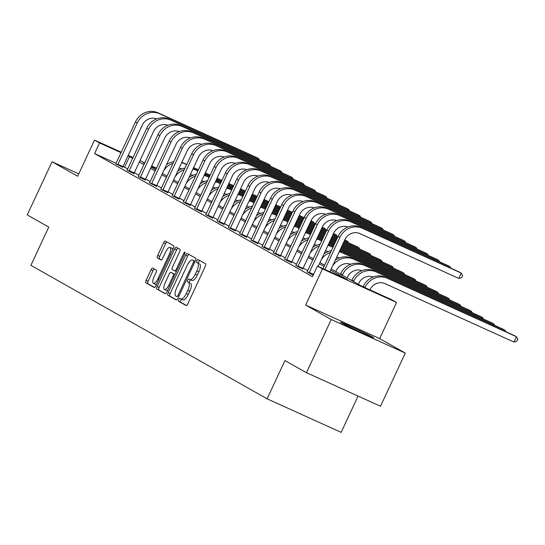 <?xml version="1.0" encoding="UTF-8"?>
<svg xmlns="http://www.w3.org/2000/svg" width="545" height="545" viewBox="0 0 545 545"><rect width="100%" height="100%" fill="white"/><g stroke="black" fill="none" stroke-linecap="round" stroke-linejoin="round"><path stroke-width="0.82" d="M178.767 299.546A1.615 0.565 -65.6 0 0 178.576 301.283L186.104 305.534A2.303 0.811 -65.6 0 0 186.124 305.547A2.303 0.811 -65.6 0 0 187.787 303.851L205.302 266.28A2.303 0.811 -65.6 0 0 205.567 263.794L198.046 259.543A1.615 0.565 -65.6 0 0 198.026 259.536A1.615 0.565 -65.6 0 0 196.868 260.721A1.615 0.565 -65.6 0 0 196.684 262.465L197.658 263.017A7.371 2.596 -65.6 0 1 196.806 270.974L195.348 274.108A7.371 2.596 -65.6 0 1 190.041 279.537A7.371 2.596 -65.6 0 1 189.967 279.503L188.992 278.951A1.615 0.565 -65.6 0 0 188.979 278.945A1.615 0.565 -65.6 0 0 187.814 280.137A1.615 0.565 -65.6 0 0 187.63 281.874L188.604 282.426A7.371 2.596 -65.6 0 1 187.753 290.383L186.295 293.517A7.371 2.596 -65.6 0 1 180.988 298.953A7.371 2.596 -65.6 0 1 180.913 298.912L179.939 298.36A1.615 0.565 -65.6 0 0 179.925 298.353A1.615 0.565 -65.6 0 0 178.767 299.546M181.703 299.273A1.615 0.565 -65.6 0 0 180.763 300.452A1.615 0.565 -65.6 0 0 180.579 302.189L186.472 305.52M199.722 260.496A1.615 0.565 -65.6 0 0 198.871 261.627A1.615 0.565 -65.6 0 0 198.68 263.371L197.658 263.017M190.75 279.864A1.615 0.565 -65.6 0 0 189.817 281.043A1.615 0.565 -65.6 0 0 189.633 282.78L188.604 282.426M341.477 322.919A18.305 0.538 25 0 0 359.829 331.857A18.305 0.538 25 0 0 373.679 337.73A18.305 0.538 25 0 0 372.698 337.062A18.305 0.538 25 0 0 354.345 328.131A18.305 0.538 25 0 0 340.496 322.259A18.305 0.538 25 0 0 341.477 322.919M152.702 268.072A2.303 0.811 -65.6 0 0 152.682 268.058A2.303 0.811 -65.6 0 0 151.026 269.761L146.108 280.3A2.303 0.811 -65.6 0 0 145.842 282.787L154.201 287.508A2.303 0.811 -65.6 0 0 154.221 287.522A2.303 0.811 -65.6 0 0 155.884 285.825L173.399 248.254A2.303 0.811 -65.6 0 0 173.664 245.768L165.312 241.047A2.303 0.811 -65.6 0 0 165.285 241.033A2.303 0.811 -65.6 0 0 163.629 242.729L157.689 255.462A2.303 0.811 -65.6 0 0 157.423 257.949L161 259.972A2.303 0.811 -65.6 0 0 161.027 259.985A2.303 0.811 -65.6 0 0 162.683 258.282L165.626 251.974A6.165 2.166 -65.6 0 1 170.067 247.43A6.165 2.166 -65.6 0 1 169.413 254.113L157.887 278.842A6.165 2.166 -65.6 0 1 153.445 283.386A6.165 2.166 -65.6 0 1 154.092 276.703L156.02 272.582A2.303 0.811 -65.6 0 0 156.279 270.095L152.702 268.072M116.139 163.33L94.598 153.574L99.558 142.947L94.503 140.092L121.317 152.239M306.46 372.698L331.244 319.54L405.296 353.078L380.505 406.236L306.46 372.698L284.96 360.552L267.111 398.824L30.902 265.347L48.75 227.074L27.25 214.921L52.041 161.763L77.649 176.239L94.503 140.092M405.296 353.078L379.681 338.609L305.629 305.071L331.244 319.54M305.629 305.071L322.49 268.923L317.435 266.069L347.458 279.667L330.638 270.163M94.598 153.574L312.483 276.703L317.435 266.069M168.133 292.747A2.303 0.811 -65.6 0 0 167.867 295.233L176.226 299.954A2.303 0.811 -65.6 0 0 176.246 299.968A2.303 0.811 -65.6 0 0 177.908 298.265L195.423 260.701A2.303 0.811 -65.6 0 0 195.689 258.214L187.33 253.493A2.303 0.811 -65.6 0 0 187.31 253.48A2.303 0.811 -65.6 0 0 185.654 255.176L168.133 292.747L170.135 293.653A2.303 0.811 -65.6 0 0 169.87 296.139L176.594 299.941M165.21 293.735L156.858 289.007A2.303 0.811 -65.6 0 1 157.124 286.52L174.638 248.956A2.303 0.811 -65.6 0 1 176.301 247.253A2.303 0.811 -65.6 0 0 176.301 247.253L179.898 249.29A2.303 0.811 -65.6 0 1 179.632 251.776L172.527 267.009A2.303 0.811 -65.6 0 0 172.261 269.496L174.632 270.838A2.303 0.811 -65.6 0 0 174.659 270.851A2.303 0.811 -65.6 0 0 176.314 269.155L183.713 253.289A1.615 0.565 -65.6 0 1 184.871 252.103A1.615 0.565 -65.6 0 1 184.707 253.854L166.893 292.045A2.303 0.811 -65.6 0 1 165.237 293.741A2.303 0.811 -65.6 0 1 165.21 293.735L165.258 293.755M78.752 173.869L52.041 161.763M267.111 398.824L341.156 432.362L358.079 396.079M307.83 270.702L303.17 268.072M296.575 264.345L291.916 261.716M285.321 257.983L280.661 255.353M274.06 251.627L269.407 248.99M262.806 245.264L258.153 242.634M251.552 238.901L246.899 236.271M240.297 232.545L235.644 229.915M229.043 226.182L224.39 223.552M217.789 219.826L213.136 217.196M206.535 213.463L201.882 210.833M195.28 207.1L190.627 204.47M184.026 200.744L179.366 198.114M172.772 194.381L168.112 191.751M161.518 188.025L156.858 185.395M150.263 181.662L145.604 179.033M139.002 175.306L134.349 172.67M127.748 168.943L123.027 166.457M313.205 275.15L307.162 271.928M295.908 265.565L302.829 269.06M284.654 259.209L291.575 262.697M273.399 252.846L280.321 256.341M262.138 246.49L269.067 249.978M250.884 240.127L257.812 243.615M239.63 233.764L246.558 237.259M228.375 227.408L235.297 230.896M217.121 221.045L224.043 224.54M205.867 214.689L212.788 218.177M194.613 208.326L201.534 211.814M183.358 201.97L190.28 205.458M172.104 195.607L179.026 199.095M160.85 189.244L167.771 192.739M149.596 182.888L156.517 186.376M138.335 176.526L145.263 180.02M127.08 170.169L134.009 173.657M115.826 163.807L122.754 167.295M331.217 268.917L361.464 286.009L391.487 299.607L396.535 302.461L322.49 268.923M379.681 338.609L396.535 302.461M128.204 155.352L133.062 157.553M139.949 160.673L144.8 162.873M151.687 165.987L156.544 168.187M132.708 158.309L127.986 155.822M121.099 152.702L99.558 142.947M324.043 266.43L319.384 263.8M312.782 260.074L308.129 257.444M301.528 253.711L296.875 251.082M290.274 247.355L285.621 244.719M279.02 240.992L274.367 238.363M267.765 234.629L263.112 232M256.511 228.273L251.858 225.644M245.257 221.91L240.604 219.281M234.003 215.554L229.35 212.925M222.748 209.191L218.089 206.562M211.494 202.829L206.834 200.199M200.24 196.472L195.58 193.843M188.979 190.11L184.326 187.48M177.725 183.754L173.072 181.124M166.47 177.391L161.817 174.761M155.216 171.035L150.563 168.398M143.962 164.672L139.309 162.042M144.582 163.337L143.587 162.887L144.541 163.425M151.142 167.158L155.795 169.788M162.396 173.514L167.049 176.151M173.651 179.877L178.31 182.507M184.905 186.24L189.565 188.87M196.159 192.596L200.819 195.226M207.42 198.959L212.073 201.589M218.674 205.315L223.327 207.945M229.929 211.678L234.582 214.308M241.183 218.041L245.836 220.671M252.437 224.397L257.09 227.027M263.691 230.76L268.344 233.389M274.946 237.116L279.599 239.746M286.2 243.479L290.853 246.108M297.454 249.835L302.114 252.471M308.708 256.198L313.368 258.827M319.963 262.561L324.622 265.19M156.326 168.657L151.469 166.457M124.621 167.172L129.574 156.544M181.063 298.98L182.916 299.818A7.371 2.596 -65.6 0 0 182.991 299.859A7.371 2.596 -65.6 0 0 188.297 294.423L186.295 293.517M190.607 283.332A7.371 2.596 -65.6 0 1 189.755 291.289L188.297 294.423M190.116 279.571L191.969 280.409A7.371 2.596 -65.6 0 0 192.038 280.45A7.371 2.596 -65.6 0 0 197.351 275.014L195.348 274.108M199.654 263.923A7.371 2.596 -65.6 0 1 198.809 271.88L197.351 275.014M188.965 254.413A2.303 0.811 -65.6 0 0 187.65 256.082L170.135 293.653M176.805 296.596A1.615 0.565 -65.6 0 0 176.825 296.603A1.615 0.565 -65.6 0 0 177.983 295.41L193.359 262.438A1.615 0.565 -65.6 0 0 193.55 260.694L192.521 260.115A7.371 2.596 -65.6 0 0 192.446 260.074A7.371 2.596 -65.6 0 0 187.139 265.51L176.628 288.053A7.371 2.596 -65.6 0 0 175.783 296.01L176.805 296.596M194.374 260.953A7.371 2.596 -65.6 0 1 194.449 260.987A7.371 2.596 -65.6 0 1 194.524 261.021L195.117 261.355M165.585 293.714L156.858 289.007M177.956 248.193A2.303 0.811 -65.6 0 0 176.641 249.862L159.12 287.426A2.303 0.811 -65.6 0 0 158.861 289.913M165.155 282.821A6.165 2.166 -65.6 0 0 164.508 289.504A6.165 2.166 -65.6 0 0 168.943 284.96L173.01 276.247A2.303 0.811 -65.6 0 0 173.269 273.76L170.898 272.418A2.303 0.811 -65.6 0 0 170.878 272.411A2.303 0.811 -65.6 0 0 169.216 274.108L165.155 282.821M164.508 289.504L166.511 290.41A6.165 2.166 -65.6 0 0 167.778 290.144M170.878 272.411L172.881 273.317A2.303 0.811 -65.6 0 0 172.854 273.304A2.303 0.811 -65.6 0 1 172.901 273.324L175.054 274.544M153.445 283.386L155.448 284.292A6.165 2.166 -65.6 0 0 156.722 284.027M172.731 249.692A6.165 2.166 -65.6 0 0 172.063 248.336L170.067 247.43M166.94 241.966A2.303 0.811 -65.6 0 0 165.626 243.635L159.692 256.368A2.303 0.811 -65.6 0 0 159.426 258.855L161.368 259.958M154.337 268.998A2.303 0.811 -65.6 0 0 153.022 270.667L148.111 281.206A2.303 0.811 -65.6 0 0 147.845 283.693L154.569 287.494M369.939 289.851L370 289.715A11.738 10.982 -60.5 0 1 384.968 283.611L513.955 342.035L516.435 336.715L387.447 278.297A17.604 16.473 119.5 0 0 365 287.447L364.939 287.583M513.955 342.035L516.755 341.313L517.75 339.188L516.435 336.715L514.63 335.7L385.642 277.276A17.604 16.473 119.5 0 0 363.195 286.425L363.059 286.731M329.916 271.717L344.849 239.691A11.738 10.982 -60.5 0 1 359.816 233.587L458.781 278.413L461.261 273.099L362.296 228.273A17.604 16.473 119.5 0 0 339.848 237.422L324.909 269.455M458.781 278.413L461.581 277.691L462.576 275.566L461.261 273.099L459.455 272.078L360.49 227.258A17.604 16.473 119.5 0 0 338.043 236.407L323.028 268.603M358.338 284.238L358.746 283.352A11.738 10.982 -60.5 0 1 373.155 277.024M504.772 331.231L505.181 330.359L503.376 329.337L374.388 270.92A17.604 16.473 119.5 0 0 351.941 280.069L351.736 280.512M505.923 331.755L505.181 330.359L376.193 271.935A17.604 16.473 119.5 0 0 353.746 281.084L353.542 281.533M347.083 277.882L347.492 276.989A11.738 10.982 -60.5 0 1 361.9 270.661M493.518 324.875L493.92 323.996L492.121 322.981L363.133 264.557A17.604 16.473 119.5 0 0 340.686 273.706L340.482 274.149M494.669 325.392L493.92 323.996L364.939 265.579A17.604 16.473 119.5 0 0 342.492 274.728L342.287 275.171M309.083 273.154L309.301 272.432L313.566 274.367M449.598 267.615L450.006 266.737L351.034 221.917A17.604 16.473 119.5 0 0 328.594 231.066L309.301 272.432M450.749 268.133L450.006 266.737L448.201 265.722L349.236 220.895A17.604 16.473 119.5 0 0 326.789 230.044L307.094 272.03M318.171 266.403L333.595 233.328A11.738 10.982 -60.5 0 1 348.003 226.999M297.829 266.791L298.047 266.076L303.047 268.338L322.34 226.972A11.738 10.982 -60.5 0 1 336.749 220.636M438.344 261.253L438.752 260.381L339.78 215.554A17.604 16.473 119.5 0 0 317.34 224.703L298.047 266.076M439.495 261.777L438.752 260.381L436.947 259.359L337.982 214.532A17.604 16.473 119.5 0 0 315.535 223.682L295.84 265.667M303.047 268.338L302.795 269.175M335.822 271.519L336.238 270.633A11.738 10.982 -60.5 0 1 350.646 264.298M482.257 318.512L482.666 317.64L353.685 259.216A17.604 16.473 119.5 0 0 332.641 265.865M483.415 319.036L482.666 317.64L480.867 316.618L351.879 258.201A17.604 16.473 119.5 0 0 335.291 260.19M324.568 265.163L324.984 264.271A11.738 10.982 -60.5 0 1 325.542 263.215M336.64 257.295A11.738 10.982 -60.5 0 1 339.392 257.942M471.003 312.156L471.411 311.277L342.43 252.86A17.604 16.473 119.5 0 0 339.201 251.804M472.161 312.673L471.411 311.277L469.613 310.255L340.625 251.838A17.604 16.473 119.5 0 0 339.412 251.347M331.38 250.686A17.604 16.473 119.5 0 0 324.037 253.827M330.604 252.362A17.604 16.473 119.5 0 0 321.387 259.509M313.314 258.8L313.729 257.914A11.738 10.982 -60.5 0 1 314.288 256.852M325.385 250.938A11.738 10.982 -60.5 0 1 328.138 251.579M459.748 305.793L460.157 304.914L339.842 250.428M332.961 247.307L331.169 246.497A17.604 16.473 119.5 0 0 327.947 245.441M460.906 306.317L460.157 304.914L458.352 303.899L339.923 250.257M333.036 247.137L329.371 245.475A17.604 16.473 119.5 0 0 328.158 244.991M320.126 244.323A17.604 16.473 119.5 0 0 312.782 247.471M319.35 245.999A17.604 16.473 119.5 0 0 310.132 253.146M286.575 260.428L286.793 259.713L291.793 261.981L311.086 220.609A11.738 10.982 -60.5 0 1 325.494 214.28M427.089 254.89L427.491 254.018L328.526 209.191A17.604 16.473 119.5 0 0 306.079 218.341L286.793 259.713M428.241 255.414L427.491 254.018L425.693 252.996L326.728 208.176A17.604 16.473 119.5 0 0 304.28 217.326L284.585 259.311M291.793 261.981L291.541 262.813M275.314 254.072L275.538 253.35L280.539 255.619L299.832 214.246A11.738 10.982 -60.5 0 1 314.24 207.917M415.828 248.534L416.237 247.655L317.272 202.835A17.604 16.473 119.5 0 0 294.825 211.985L275.538 253.35M416.986 249.058L416.237 247.655L414.438 246.64L315.466 201.814A17.604 16.473 119.5 0 0 293.026 210.963L273.331 252.948M280.539 255.619L280.287 256.45M264.059 247.709L264.284 246.994L269.284 249.256L288.578 207.89A11.738 10.982 -60.5 0 1 302.986 201.555M404.574 242.171L404.983 241.299L306.017 196.472A17.604 16.473 119.5 0 0 283.57 205.622L264.284 246.994M405.732 242.695L404.983 241.299L403.184 240.277L304.212 195.457A17.604 16.473 119.5 0 0 281.772 204.607L262.077 246.592M269.284 249.256L269.032 250.094M252.805 241.353L253.023 240.631L258.03 242.9L277.323 201.527A11.738 10.982 -60.5 0 1 291.732 195.199M393.32 235.815L393.728 234.936L294.763 190.116A17.604 16.473 119.5 0 0 272.316 199.266L253.023 240.631M394.478 236.332L393.728 234.936L391.923 233.921L292.958 189.095A17.604 16.473 119.5 0 0 270.511 198.244L250.823 240.229M258.03 242.9L257.778 243.731M241.551 234.99L241.769 234.275L246.776 236.537L266.069 195.171A11.738 10.982 -60.5 0 1 280.471 188.836M382.065 229.452L382.474 228.58L283.509 183.754A17.604 16.473 119.5 0 0 261.062 192.903L241.769 234.275M383.224 229.976L382.474 228.58L380.669 227.558L281.704 182.732A17.604 16.473 119.5 0 0 259.257 191.881L239.568 233.866M246.776 236.537L246.517 237.375M230.297 228.634L230.515 227.912L235.522 230.181L254.808 188.808A11.738 10.982 -60.5 0 1 269.216 182.48M370.811 223.096L371.22 222.217L272.255 177.391A17.604 16.473 119.5 0 0 249.808 186.54L230.515 227.912M371.969 223.614L371.22 222.217L369.415 221.195L270.449 176.376A17.604 16.473 119.5 0 0 248.002 185.525L228.307 227.51M235.522 230.181L235.263 231.012M219.042 222.271L219.26 221.549L224.268 223.818L243.554 182.446A11.738 10.982 -60.5 0 1 257.962 176.117M359.557 216.733L359.966 215.854L261 171.035A17.604 16.473 119.5 0 0 238.553 180.184L219.26 221.549M360.708 217.257L359.966 215.854L358.16 214.839L259.195 170.013A17.604 16.473 119.5 0 0 236.748 179.162L217.053 221.147M224.268 223.818L224.009 224.656M207.788 215.909L208.006 215.193L213.013 217.455L232.299 176.09A11.738 10.982 -60.5 0 1 246.708 169.754M348.303 210.37L348.711 209.498L249.746 164.672A17.604 16.473 119.5 0 0 227.299 173.821L208.006 215.193M349.454 210.895L348.711 209.498L346.906 208.476L247.941 163.657A17.604 16.473 119.5 0 0 225.494 172.806L205.799 214.791M213.013 217.455L212.754 218.293M196.534 209.553L196.752 208.83L201.752 211.099L221.045 169.727A11.738 10.982 -60.5 0 1 235.454 163.398M337.048 204.014L337.457 203.135L238.492 158.316A17.604 16.473 119.5 0 0 216.045 167.465L196.752 208.83M338.2 204.538L337.457 203.135L335.652 202.12L236.687 157.294A17.604 16.473 119.5 0 0 214.24 166.443L194.545 208.428M201.752 211.099L201.5 211.93M185.28 203.19L185.498 202.474L190.498 204.736L209.791 163.371A11.738 10.982 -60.5 0 1 224.199 157.035M325.794 197.651L326.203 196.779L227.238 151.953A17.604 16.473 119.5 0 0 204.791 161.102L185.498 202.474M326.946 198.176L326.203 196.779L324.398 195.757L225.432 150.938A17.604 16.473 119.5 0 0 202.985 160.08L183.29 202.066M190.498 204.736L190.246 205.574M174.025 196.834L174.243 196.111L179.244 198.38L198.537 157.008A11.738 10.982 -60.5 0 1 212.945 150.679M314.54 191.295L314.949 190.416L215.977 145.597A17.604 16.473 119.5 0 0 193.536 154.746L174.243 196.111M315.691 191.813L314.949 190.416L313.143 189.401L214.178 144.575A17.604 16.473 119.5 0 0 191.731 153.724L172.036 195.709M179.244 198.38L178.992 199.211M162.771 190.471L162.989 189.749L167.989 192.017L187.282 150.652A11.738 10.982 -60.5 0 1 201.691 144.316M303.286 184.932L303.688 184.06L204.722 139.234A17.604 16.473 119.5 0 0 182.275 148.383L162.989 189.749M304.437 185.457L303.688 184.06L301.889 183.038L202.924 138.212A17.604 16.473 119.5 0 0 180.477 147.361L160.782 189.347M167.989 192.017L167.737 192.855M151.51 184.108L151.735 183.392L156.735 185.661L176.028 144.289A11.738 10.982 -60.5 0 1 190.437 137.96M292.025 178.569L292.433 177.697L193.468 132.871A17.604 16.473 119.5 0 0 171.021 142.02L151.735 183.392M293.183 179.094L292.433 177.697L290.635 176.675L191.663 131.856A17.604 16.473 119.5 0 0 169.222 141.005L149.528 182.991M156.735 185.661L156.483 186.492M140.256 177.752L140.481 177.03L145.481 179.298L164.774 137.926A11.738 10.982 -60.5 0 1 179.182 131.597M280.77 172.213L281.179 171.334L182.214 126.515A17.604 16.473 119.5 0 0 159.767 135.664L140.481 177.03M281.928 172.738L281.179 171.334L279.381 170.319L180.409 125.493A17.604 16.473 119.5 0 0 157.968 134.642L138.273 176.628M145.481 179.298L145.229 180.129M302.059 252.437L302.475 251.552A11.738 10.982 -60.5 0 1 303.034 250.489M314.131 244.576A11.738 10.982 -60.5 0 1 316.883 245.223M448.494 299.43L448.903 298.558L340.332 249.385M333.445 246.265L328.587 244.065M321.707 240.945L319.915 240.134A17.604 16.473 119.5 0 0 316.693 239.085M449.652 299.954L448.903 298.558L447.098 297.536L340.407 249.215M333.52 246.095L328.669 243.894M321.782 240.781L318.116 239.119A17.604 16.473 119.5 0 0 316.904 238.628M308.872 237.967A17.604 16.473 119.5 0 0 301.528 241.108M308.095 239.643A17.604 16.473 119.5 0 0 298.878 246.783M290.805 246.081L291.221 245.196A11.738 10.982 -60.5 0 1 291.779 244.133M302.877 238.213A11.738 10.982 -60.5 0 1 305.629 238.86M437.24 293.074L437.649 292.195L340.816 248.343M333.928 245.223L329.078 243.022M322.19 239.902L317.333 237.702M310.452 234.588L308.661 233.778A17.604 16.473 119.5 0 0 305.438 232.722M438.398 293.598L437.649 292.195L435.843 291.18L340.891 248.173M334.01 245.052L329.153 242.852M322.265 239.739L317.415 237.538M310.527 234.418L306.862 232.756A17.604 16.473 119.5 0 0 305.65 232.272M297.618 231.605A17.604 16.473 119.5 0 0 290.274 234.745M296.841 233.28A17.604 16.473 119.5 0 0 287.624 240.427M279.551 239.718L279.966 238.833A11.738 10.982 -60.5 0 1 280.525 237.77M291.623 231.857A11.738 10.982 -60.5 0 1 294.375 232.497M425.986 286.711L426.394 285.839L341.299 247.301M334.419 244.18L329.562 241.98M322.674 238.86L317.824 236.659M310.936 233.546L306.079 231.346M299.191 228.226L297.406 227.415A17.604 16.473 119.5 0 0 294.184 226.366M427.144 287.235L426.394 285.839L424.589 284.817L341.381 247.13M334.494 244.01L329.636 241.81M322.756 238.696L317.899 236.496M311.011 233.376L306.161 231.175M299.273 228.062L295.601 226.4A17.604 16.473 119.5 0 0 294.395 225.909M286.363 225.242A17.604 16.473 119.5 0 0 279.02 228.389M285.58 226.918A17.604 16.473 119.5 0 0 276.37 234.064M268.297 233.362L268.712 232.47A11.738 10.982 -60.5 0 1 269.271 231.414M280.368 225.494A11.738 10.982 -60.5 0 1 283.121 226.141M414.731 280.355L415.14 279.476L341.79 246.258M334.903 243.138L330.045 240.938M323.165 237.818L318.307 235.617M311.42 232.504L306.562 230.303M299.682 227.183L294.825 224.983M287.937 221.87L286.152 221.059A17.604 16.473 119.5 0 0 282.923 220.003M415.883 280.873L415.14 279.476L413.335 278.461L341.865 246.088M334.984 242.968L330.127 240.767M323.24 237.654L318.382 235.454M311.502 232.334L306.644 230.133M299.757 227.02L294.899 224.819M288.019 221.699L284.347 220.037A17.604 16.473 119.5 0 0 283.141 219.546M275.109 218.886A17.604 16.473 119.5 0 0 267.759 222.026M274.326 220.561A17.604 16.473 119.5 0 0 265.115 227.708M257.042 226.999L257.458 226.114A11.738 10.982 -60.5 0 1 258.01 225.051M269.114 219.138A11.738 10.982 -60.5 0 1 271.866 219.778M403.477 273.992L403.886 273.12L342.274 245.216M335.386 242.096L330.536 239.895M323.648 236.775L318.791 234.575M311.91 231.462L307.053 229.261M300.166 226.141L295.308 223.941M288.428 220.82L283.57 218.627M276.683 215.507L274.898 214.696A17.604 16.473 119.5 0 0 271.669 213.647M404.628 274.517L403.886 273.12L402.081 272.098L342.355 245.046M335.468 241.925L330.611 239.725M323.723 236.612L318.873 234.411M311.985 231.291L307.128 229.091M300.247 225.977L295.39 223.777M288.503 220.657L283.645 218.456M276.765 215.336L273.093 213.681A17.604 16.473 119.5 0 0 271.88 213.19M263.855 212.523A17.604 16.473 119.5 0 0 256.504 215.67M263.072 214.199A17.604 16.473 119.5 0 0 253.861 221.345M245.788 220.643L246.204 219.751A11.738 10.982 -60.5 0 1 246.756 218.695M257.853 212.775A11.738 10.982 -60.5 0 1 260.605 213.422M392.223 267.629L392.632 266.757L342.757 244.167M335.877 241.053L331.019 238.853M324.132 235.733L319.281 233.533M312.394 230.419L307.537 228.219M300.649 225.099L295.799 222.898M288.911 219.778L284.054 217.584M277.173 214.464L272.316 212.264M265.429 209.144L263.644 208.34A17.604 16.473 119.5 0 0 260.415 207.284M393.374 268.154L392.632 266.757L390.826 265.735L342.839 244.003M335.952 240.883L331.094 238.683M324.214 235.569L319.356 233.369M312.469 230.249L307.618 228.048M300.731 224.935L295.874 222.735M288.986 219.615L284.136 217.414M277.248 214.294L272.391 212.1M265.51 208.98L261.838 207.318A17.604 16.473 119.5 0 0 260.626 206.828M252.601 206.167A17.604 16.473 119.5 0 0 245.25 209.307M251.817 207.843A17.604 16.473 119.5 0 0 242.607 214.982M234.534 214.28L234.943 213.395A11.738 10.982 -60.5 0 1 235.501 212.332M246.599 206.412A11.738 10.982 -60.5 0 1 249.351 207.059M380.969 261.273L381.377 260.394L343.248 243.125M336.36 240.011L331.503 237.811M324.622 234.691L319.765 232.49M312.878 229.377L308.02 227.176M301.14 224.056L296.282 221.856M289.395 218.736L284.545 216.542M277.657 213.422L272.8 211.222M265.919 208.101L261.062 205.901M254.174 202.788L252.39 201.977A17.604 16.473 119.5 0 0 249.16 200.921M382.12 261.798L381.377 260.394L379.572 259.379L343.323 242.961M336.442 239.841L331.585 237.64M324.697 234.527L319.84 232.327M312.959 229.207L308.102 227.006M301.215 223.893L296.357 221.692M289.477 218.572L284.619 216.372M277.732 213.252L272.882 211.058M265.994 207.938L261.137 205.738M254.256 202.617L250.584 200.955A17.604 16.473 119.5 0 0 249.372 200.471M241.346 199.804A17.604 16.473 119.5 0 0 233.996 202.951M240.563 201.48A17.604 16.473 119.5 0 0 231.353 208.626M223.28 207.917L223.688 207.032A11.738 10.982 -60.5 0 1 224.247 205.969M235.345 200.056A11.738 10.982 -60.5 0 1 238.097 200.703M369.714 254.91L370.123 254.038L343.732 242.082M336.851 238.969L331.994 236.768M325.106 233.648L320.249 231.448M313.368 228.335L308.511 226.134M301.623 223.014L296.766 220.814M289.885 217.693L285.028 215.5M278.141 212.38L273.29 210.179M266.403 207.059L261.546 204.859M254.658 201.745L249.808 199.545M242.92 196.425L241.135 195.614A17.604 16.473 119.5 0 0 237.906 194.565M370.866 255.435L370.123 254.038L368.318 253.016L343.813 241.919M336.926 238.799L332.069 236.598M325.188 233.485L320.331 231.284M313.443 228.164L308.586 225.964M301.705 222.844L296.848 220.65M289.96 217.53L285.103 215.329M278.222 212.209L273.365 210.016M266.478 206.896L261.627 204.695M254.74 201.575L249.883 199.375M242.995 196.261L239.33 194.599A17.604 16.473 119.5 0 0 238.117 194.109M230.092 193.441A17.604 16.473 119.5 0 0 222.742 196.588M229.309 195.117A17.604 16.473 119.5 0 0 220.098 202.263M212.019 201.561L212.434 200.669A11.738 10.982 -60.5 0 1 212.993 199.613M224.09 193.693A11.738 10.982 -60.5 0 1 226.843 194.34M358.46 248.554L358.862 247.675L344.222 241.04M337.335 237.927L332.477 235.726M325.59 232.606L320.739 230.406M313.852 227.292L308.995 225.092M302.114 221.972L297.257 219.771M290.369 216.651L285.512 214.458M278.631 211.337L273.774 209.137M266.887 206.017L262.029 203.816M255.149 200.703L250.291 198.503M243.404 195.383L238.553 193.182M231.666 190.069L229.881 189.258A17.604 16.473 119.5 0 0 226.652 188.202M359.611 249.072L358.862 247.675L357.064 246.66L344.297 240.876M337.409 237.756L332.552 235.556M325.672 232.442L320.814 230.242M313.927 227.122L309.076 224.922M302.189 221.801L297.332 219.608M290.451 216.488L285.594 214.287M278.706 211.167L273.849 208.967M266.968 205.853L262.111 203.653M255.224 200.533L250.366 198.332M243.486 195.219L238.628 193.019M231.741 189.898L228.076 188.236A17.604 16.473 119.5 0 0 226.863 187.753M218.838 187.085A17.604 16.473 119.5 0 0 211.487 190.225M218.054 188.761A17.604 16.473 119.5 0 0 208.837 195.907M200.764 195.199L201.18 194.313A11.738 10.982 -60.5 0 1 201.739 193.25M212.836 187.337A11.738 10.982 -60.5 0 1 215.588 187.977M347.199 242.191L347.608 241.319L344.706 239.998M337.818 236.884L332.961 234.684M326.08 231.564L321.223 229.363M314.336 226.25L309.485 224.049M302.598 220.929L297.74 218.729M290.853 215.609L286.002 213.415M279.115 210.295L274.258 208.095M267.377 204.975L262.52 202.774M255.632 199.661L250.775 197.46M243.894 194.34L239.037 192.14M232.15 189.026L227.292 186.826M220.412 183.706L218.627 182.895A17.604 16.473 119.5 0 0 215.398 181.846M348.357 242.716L347.608 241.319L344.781 239.834M337.9 236.714L333.043 234.514M326.155 231.4L321.298 229.2M314.417 226.08L309.56 223.879M302.673 220.759L297.822 218.565M290.935 215.445L286.077 213.245M279.19 210.125L274.339 207.924M267.452 204.811L262.595 202.611M255.714 199.49L250.857 197.29M243.969 194.177L239.112 191.976M232.231 188.856L227.374 186.656M220.487 183.536L216.821 181.88A17.604 16.473 119.5 0 0 215.609 181.39M207.577 180.722A17.604 16.473 119.5 0 0 200.233 183.869M206.8 182.398A17.604 16.473 119.5 0 0 197.583 189.544M189.51 188.843L189.926 187.95A11.738 10.982 -60.5 0 1 190.484 186.894M201.582 180.974A11.738 10.982 -60.5 0 1 204.334 181.621M335.945 235.835L336.354 234.956L333.451 233.642M326.564 230.521L321.707 228.321M314.826 225.208L309.969 223.007M303.081 219.887L298.224 217.687M291.343 214.566L286.486 212.373M279.599 209.253L274.748 207.052M267.861 203.932L263.003 201.732M256.116 198.618L251.265 196.418M244.378 193.298L239.521 191.097M232.64 187.984L227.783 185.784M220.895 182.664L216.038 180.463M209.157 177.343L207.373 176.539A17.604 16.473 119.5 0 0 204.143 175.483M337.103 236.353L336.354 234.956L333.526 233.471M326.646 230.358L321.788 228.157M314.901 225.037L310.044 222.837M303.163 219.717L298.306 217.523M291.418 214.403L286.561 212.203M279.68 209.082L274.823 206.882M267.936 203.769L263.085 201.568M256.198 198.448L251.34 196.248M244.453 193.134L239.602 190.934M232.715 187.814L227.858 185.613M220.977 182.493L216.12 180.3M209.232 177.179L205.567 175.517A17.604 16.473 119.5 0 0 204.355 175.027M196.323 174.366A17.604 16.473 119.5 0 0 188.979 177.507M195.546 176.042A17.604 16.473 119.5 0 0 186.329 183.188M178.256 182.48L178.671 181.594A11.738 10.982 -60.5 0 1 179.23 180.531M190.328 174.611A11.738 10.982 -60.5 0 1 193.08 175.258M324.691 229.472L325.099 228.593L322.197 227.279M315.31 224.165L310.452 221.965M303.572 218.845L298.715 216.644M291.827 213.524L286.97 211.331M280.089 208.21L275.232 206.01M268.344 202.89L263.487 200.689M256.606 197.576L251.749 195.376M244.862 192.256L240.011 190.055M233.124 186.942L228.266 184.741M221.386 181.621L216.528 179.421M209.641 176.301L204.784 174.107M197.903 170.987L196.111 170.176A17.604 16.473 119.5 0 0 192.889 169.12M325.849 229.997L325.099 228.593L322.272 227.115M315.385 223.995L310.534 221.795M303.647 218.674L298.789 216.481M291.909 213.361L287.052 211.16M280.164 208.04L275.307 205.84M268.426 202.726L263.569 200.526M256.681 197.406L251.824 195.205M244.943 192.092L240.086 189.892M233.199 186.772L228.348 184.571M221.461 181.451L216.603 179.257M209.723 176.137L204.866 173.937M197.978 170.817L194.313 169.154A17.604 16.473 119.5 0 0 193.1 168.671M185.068 168.003A17.604 16.473 119.5 0 0 177.725 171.15M184.292 169.679A17.604 16.473 119.5 0 0 175.074 176.825M129.002 171.389L129.226 170.674L134.227 172.935L153.52 131.57A11.738 10.982 -60.5 0 1 167.928 125.234M269.516 165.85L269.925 164.978L170.96 120.152A17.604 16.473 119.5 0 0 148.513 129.301L129.226 170.674M270.674 166.375L269.925 164.978L268.12 163.956L169.154 119.137A17.604 16.473 119.5 0 0 146.707 128.286L127.019 170.265M134.227 172.935L133.975 173.773M167.002 176.117L167.417 175.231A11.738 10.982 -60.5 0 1 167.976 174.168M179.073 168.255A11.738 10.982 -60.5 0 1 181.826 168.902M313.436 223.109L313.845 222.237L310.943 220.923M304.055 217.802L299.198 215.602M292.318 212.482L287.46 210.288M280.573 207.168L275.716 204.968M268.835 201.848L263.978 199.647M257.09 196.534L252.233 194.333M245.352 191.213L240.495 189.013M233.607 185.899L228.757 183.699M221.87 180.579L217.012 178.379M210.125 175.258L205.274 173.065M198.387 169.945L193.529 167.744M186.649 164.624L184.857 163.813A17.604 16.473 119.5 0 0 181.635 162.764M314.594 223.634L313.845 222.237L311.018 220.752M304.13 217.632L299.28 215.439M292.392 212.318L287.535 210.118M280.655 206.998L275.797 204.797M268.91 201.684L264.053 199.484M257.172 196.364L252.315 194.163M245.427 191.05L240.57 188.849M233.689 185.729L228.832 183.529M221.944 180.409L217.087 178.215M210.207 175.095L205.349 172.894M198.462 169.774L193.611 167.574M186.724 164.461L183.059 162.798A17.604 16.473 119.5 0 0 181.846 162.308M173.814 161.647A17.604 16.473 119.5 0 0 166.47 164.788M173.037 163.316A17.604 16.473 119.5 0 0 163.82 170.462M117.747 165.033L117.965 164.311L122.972 166.579L142.265 125.207A11.738 10.982 -60.5 0 1 156.674 118.878M258.262 159.494L258.671 158.615L159.705 113.796A17.604 16.473 119.5 0 0 137.258 122.945L117.965 164.311M259.42 160.012L258.671 158.615L256.865 157.6L157.9 112.774A17.604 16.473 119.5 0 0 135.453 121.923L115.765 163.909M122.972 166.579L122.714 167.41M180.579 302.189L178.576 301.283M198.68 263.371L196.684 262.465M189.633 282.78L187.63 281.874M189.755 291.289L187.753 290.383M198.809 271.88L196.806 270.974M187.65 256.082L185.654 255.176M169.87 296.139L167.867 295.233M179.019 295.88L177.983 295.41M194.395 262.901L193.359 262.438M195.096 261.396L193.55 260.694M194.524 261.021L192.521 260.115M159.12 287.426L157.124 286.52M176.641 249.862L174.638 248.956M176.41 271.642L174.679 270.858L176.41 271.642M177.35 269.618L176.314 269.155M184.748 253.759L183.713 253.289M169.979 285.43L168.943 284.96M174.039 276.717L173.01 276.247M175.047 274.564L173.269 273.76M172.901 273.324L170.898 272.418M158.915 279.312L157.887 278.842M170.449 254.583L169.413 254.113M159.426 258.855L157.423 257.949M159.692 256.368L157.689 255.462M165.626 243.635L163.629 242.729M147.845 283.693L145.842 282.787M148.111 281.206L146.108 280.3M153.022 270.667L151.026 269.761M365 287.447L363.195 286.425M387.447 278.297L385.642 277.276M339.848 237.422L338.043 236.407M362.296 228.273L360.49 227.258M353.746 281.084L351.941 280.069M376.193 271.935L374.388 270.92M342.492 274.728L340.686 273.706M364.939 265.579L363.133 264.557M328.594 231.066L326.789 230.044M351.034 221.917L349.236 220.895M317.34 224.703L315.535 223.682M339.78 215.554L337.982 214.532M353.685 259.216L351.879 258.201M342.43 252.86L340.625 251.838M331.169 246.497L329.371 245.475M306.079 218.341L304.28 217.326M328.526 209.191L326.728 208.176M294.825 211.985L293.026 210.963M317.272 202.835L315.466 201.814M283.57 205.622L281.772 204.607M306.017 196.472L304.212 195.457M272.316 199.266L270.511 198.244M294.763 190.116L292.958 189.095M261.062 192.903L259.257 191.881M283.509 183.754L281.704 182.732M249.808 186.54L248.002 185.525M272.255 177.391L270.449 176.376M238.553 180.184L236.748 179.162M261 171.035L259.195 170.013M227.299 173.821L225.494 172.806M249.746 164.672L247.941 163.657M216.045 167.465L214.24 166.443M238.492 158.316L236.687 157.294M204.791 161.102L202.985 160.08M227.238 151.953L225.432 150.938M193.536 154.746L191.731 153.724M215.977 145.597L214.178 144.575M182.275 148.383L180.477 147.361M204.722 139.234L202.924 138.212M171.021 142.02L169.222 141.005M193.468 132.871L191.663 131.856M159.767 135.664L157.968 134.642M182.214 126.515L180.409 125.493M319.915 240.134L318.116 239.119M308.661 233.778L306.862 232.756M297.406 227.415L295.601 226.4M286.152 221.059L284.347 220.037M274.898 214.696L273.093 213.681M263.644 208.34L261.838 207.318M252.39 201.977L250.584 200.955M241.135 195.614L239.33 194.599M229.881 189.258L228.076 188.236M218.627 182.895L216.821 181.88M207.373 176.539L205.567 175.517M196.111 170.176L194.313 169.154M148.513 129.301L146.707 128.286M170.96 120.152L169.154 119.137M184.857 163.813L183.059 162.798M137.258 122.945L135.453 121.923M159.705 113.796L157.9 112.774M182.991 299.859L180.988 298.953M192.038 280.45L190.041 279.537M194.449 260.987L192.446 260.074"/></g></svg>

